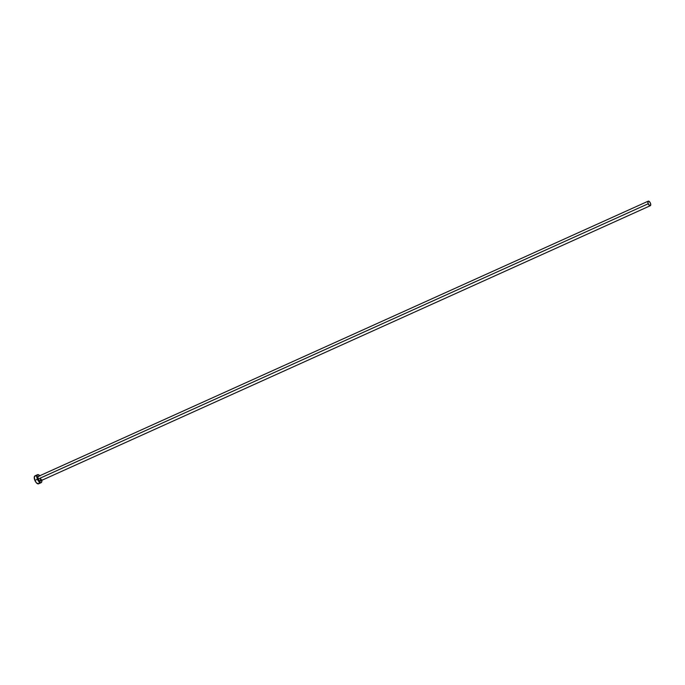 <?xml version="1.0" encoding="UTF-8"?>
<svg xmlns="http://www.w3.org/2000/svg" width="685" height="685" viewBox="0 0 685 685"><rect width="100%" height="100%" fill="white"/><g stroke="black" fill="none" stroke-linecap="round" stroke-linejoin="round"><path stroke-width="1.03" d="M40.706 480.793L39.542 480.896L38.189 479.038L648.215 203.753A2.5 1.13 -114.3 0 1 648.275 201.142A2.5 1.13 -114.3 0 1 650.382 203.085A2.5 1.13 -114.3 0 1 650.33 205.697A2.5 1.13 -114.3 0 1 648.215 203.753L38.351 478.978A2.5 1.13 65.7 0 1 38.403 476.366A2.5 1.13 65.7 0 0 38.351 478.978L38.189 479.038A2.62 1.182 -114.3 0 1 38.634 476.263M650.33 205.697L40.458 480.921A2.5 1.13 65.7 0 1 38.351 478.978A2.5 1.13 65.7 0 0 40.458 480.921A2.5 1.13 65.7 0 0 40.518 478.318M37.529 474.705L34.986 475.852A4.375 1.969 65.7 0 0 34.892 480.416A4.375 1.969 65.7 0 0 38.591 483.824L41.126 482.677A4.375 1.969 -114.3 0 1 37.435 479.269L34.892 480.416L37.435 479.269A4.375 1.969 -114.3 0 1 37.529 474.705A4.375 1.969 -114.3 0 1 39.781 475.75M41.836 480.305A4.375 1.969 -114.3 0 1 41.126 482.677M39.97 475.972L38.497 474.748L37.041 475.193L36.81 476.94L37.795 480.048L39.182 481.949L41.023 482.719L41.794 481.718L41.734 479.697M40.689 480.819A2.62 1.182 -114.3 0 1 38.189 479.038L37.855 476.88L38.831 476.323M35.5 475.775L34.327 476.811L34.892 480.416L36.647 483.096L38.822 483.678M39.079 483.336L39.328 482.274M36.433 476.169L35.954 475.895M650.382 203.085L649.097 201.321L648.138 201.227L648.044 203.299L649.5 205.517L650.707 205.149L650.382 203.085M38.403 476.366L648.275 201.142M40.458 480.921L40.458 478.344"/></g></svg>

